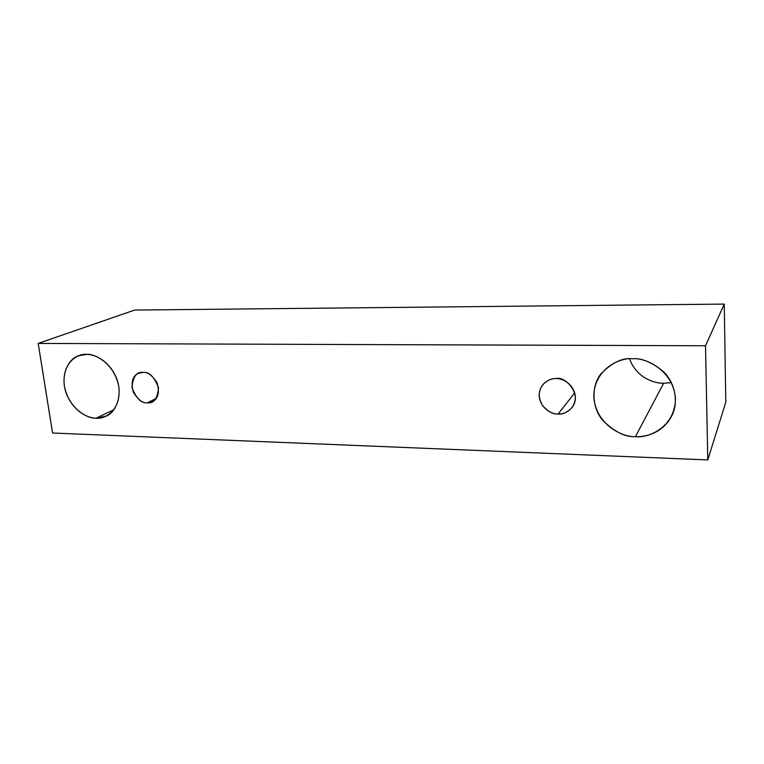<?xml version="1.0" encoding="UTF-8"?>
<svg xmlns="http://www.w3.org/2000/svg" width="764" height="764" viewBox="0 0 764 764"><rect width="100%" height="100%" fill="white"/><g stroke="black" fill="none" stroke-linecap="round" stroke-linejoin="round"><path stroke-width="1.15" d="M38.2 343.428L705.525 345.767L724.262 304.082L134.626 310.069L38.2 343.428L134.626 310.069L724.262 304.082L705.525 345.767L707.779 459.918L725.8 402.208L724.262 304.082L725.8 402.208L707.779 459.918L52.573 433.016L38.2 343.428L52.573 433.016L707.779 459.918L705.525 345.767L38.2 343.428M663.668 383.261L671.336 382.583L663.668 383.261C654.481 383.547 636.307 377.76 629.565 358.841C636.307 377.76 654.481 383.547 663.668 383.261L635.428 436.636C623.137 437.476 596.14 425.233 593.781 397.165C593.599 369.041 620.053 357.294 632.678 358.746C645.036 357.409 673.476 369.824 675.471 398.894C674.937 427.811 647.643 438.393 635.428 436.636C645.322 437.218 663.372 433.178 672.253 414.871C678.957 400.976 674.259 381.885 663.496 371.715C651.969 362.279 641.703 357.963 632.678 358.746C622.498 357.571 611.916 362.613 600.943 373.873C591.011 386.145 591.852 407.623 602.624 420.21C614.447 431.861 625.382 437.333 635.428 436.636L663.668 383.261M96.073 418.185C87.984 418.949 68.712 408.998 64.348 385.935C61.454 362.843 77.938 353.216 86.466 354.391C94.555 353.293 114.629 363.358 118.869 387.09C121.438 410.717 104.401 419.56 96.073 418.185L106.139 416.141C115.593 412.904 123.921 394.616 115.87 376.633C107.724 359.281 93.542 354.133 86.466 354.391L78.577 355.785C69.085 358.135 59.248 375.277 66.535 394.119C74.051 412.321 88.805 418.319 96.073 418.185L113.922 409.705L96.073 418.185M147.29 402.809C141.178 403.402 136.068 398.254 131.952 387.367C132.993 376.537 136.689 371.543 143.049 372.393C149.228 371.715 154.395 376.891 158.54 387.931C157.394 398.808 153.64 403.764 147.29 402.809L152.332 401.74C158.138 398.837 159.733 392.543 157.107 382.869C152.217 375.267 147.528 371.772 143.049 372.393L138.551 373.281C132.621 375.878 130.835 382.086 133.194 391.894C137.998 399.734 142.696 403.373 147.29 402.809L156.219 398.445L147.29 402.809M558.064 414.021C552.62 414.47 540.406 408.893 539.183 396C538.964 383.117 550.682 377.913 556.24 378.61C561.693 378.056 574.194 383.681 575.349 396.774C575.426 409.819 563.536 414.785 558.064 414.021C562.476 414.661 567.146 412.503 572.055 407.546C583.037 393.508 563.88 375.506 556.24 378.61C552.248 378.151 547.96 379.956 543.366 384.015C538.162 390.585 537.942 397.853 542.707 405.808C548.218 411.691 553.337 414.432 558.064 414.021L574.729 392.897L558.064 414.021"/></g></svg>
